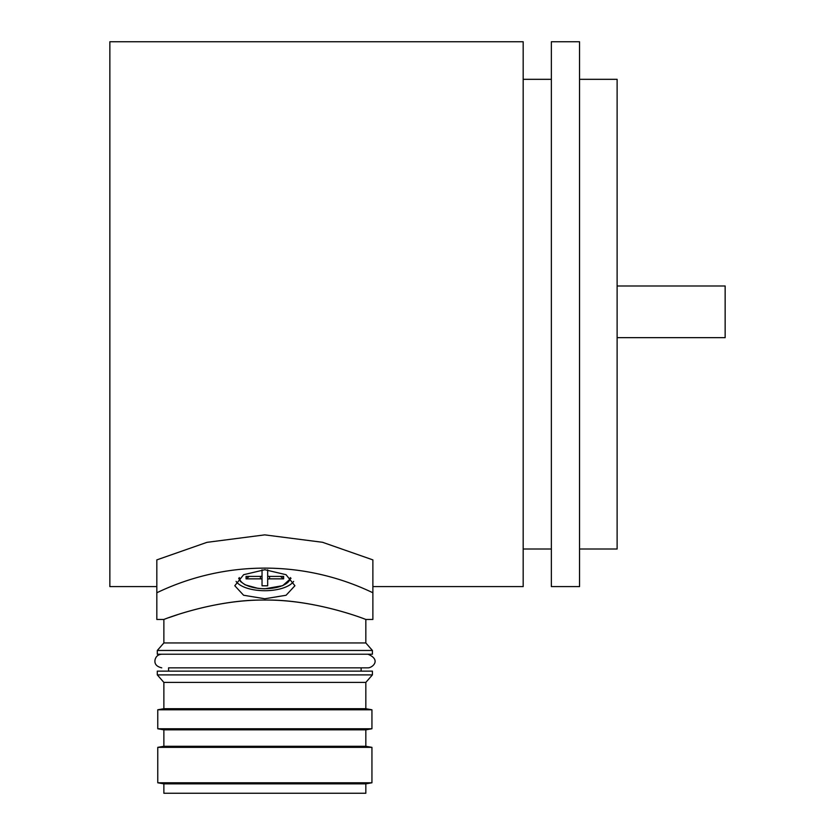 <?xml version="1.0" encoding="UTF-8"?>
<svg xmlns="http://www.w3.org/2000/svg" width="835" height="835" viewBox="0 0 835 835"><rect width="100%" height="100%" fill="white"/><g stroke="black" fill="none" stroke-linecap="round" stroke-linejoin="round"><path stroke-width="1.25" d="M156.823 586.587L109.855 586.587L109.855 41.75L523.18 41.75L523.18 586.587L372.88 586.587M156.823 592.766L156.823 559.888L206.965 542.343L264.737 534.87L322.54 542.291L372.88 559.888L372.88 592.766C304.399 559.909 225.293 559.909 156.823 592.766L156.823 619.466L163.869 619.466L163.869 642.95L365.834 642.95L372.41 650.465L157.293 650.465L157.293 654.222L372.41 654.222L372.41 650.465M372.88 592.766L372.88 619.466L365.834 619.466L365.834 642.95M177.323 614.769L168.983 617.608M264.852 600.062C216.411 599.238 166.415 618.349 164.276 619.309C155.968 622.712 209.345 599.478 264.852 600.062C313.292 599.238 363.288 618.349 365.427 619.309C373.736 622.712 320.358 599.478 264.852 600.062M264.852 598.758L286.102 595.251L294.912 585.742L286.04 574.699L264.852 569.721L243.653 574.699L234.792 585.742L243.601 595.251L264.852 598.758M579.542 79.325L617.117 79.325L617.117 549.012L579.542 549.012M579.542 41.75L579.542 586.587L551.361 586.587L551.361 41.75L579.542 41.75M523.18 79.325L551.361 79.325M551.361 549.012L523.18 549.012M617.117 285.988L725.145 285.988L725.145 337.653L617.117 337.653M264.852 671.131L157.293 671.131L157.293 674.889L372.41 674.889L372.41 671.131L264.852 671.131M372.41 674.889L365.834 682.404L163.869 682.404L163.869 708.706L365.834 708.706L371.94 709.781L157.763 709.781L163.869 708.706M371.94 728.767L365.834 729.842L163.869 729.842L157.763 728.767L371.94 728.767L371.94 709.781M264.852 746.281L365.834 746.281L371.94 747.356L157.763 747.356L163.869 746.281L264.852 746.281M371.94 782.781L365.834 783.856L163.869 783.856L157.763 782.781L371.94 782.781L371.94 747.356M365.834 783.856L365.834 793.25L163.869 793.25L163.869 783.856M236.086 581.41A30.06 13.078 180 0 0 264.852 590.71A30.06 13.078 180 0 0 293.617 581.41M168.566 671.131L168.566 667.843L367.953 667.843L361.137 667.843L361.137 671.131M262.033 575.701L262.033 569.804L262.033 575.701A1.597 0.699 0 0 1 260.437 576.4L246.064 576.4L246.064 578.853L249.31 576.4M246.064 578.853L260.437 578.853A1.597 0.699 0 0 1 262.033 579.542L262.033 585.805L267.67 585.805L267.67 579.667A1.879 0.814 0 0 1 269.548 578.853L283.639 578.853L283.639 576.4L269.267 576.4A1.597 0.699 0 0 1 267.67 575.701L267.67 569.804L267.67 575.701M262.033 569.804L262.033 579.542M267.67 579.667L267.67 569.804M280.393 576.4L283.639 578.853M290.298 577.59A25.447 11.074 0 0 1 264.852 588.696A25.447 11.074 0 0 1 239.405 577.59M260.437 578.853L260.437 576.4M269.548 576.4L269.548 578.853M163.869 642.95L157.293 650.465M365.834 682.404L365.834 708.706M163.869 682.404L157.293 674.889M157.763 728.767L157.763 709.781M365.834 729.842L365.834 746.281M163.869 729.842L163.869 746.281M157.763 782.781L157.763 747.356M367.953 667.843C372.347 667.937 381.595 659.911 367.953 654.222M161.75 654.222C158.274 654.452 156.051 656.247 155.091 659.608C154.788 661.205 153.943 666.038 161.75 667.843M238.664 578.258L240.511 581.504L245.146 584.844L258.161 588.414L264.852 588.79L282.689 585.69L291.039 578.258"/></g></svg>
